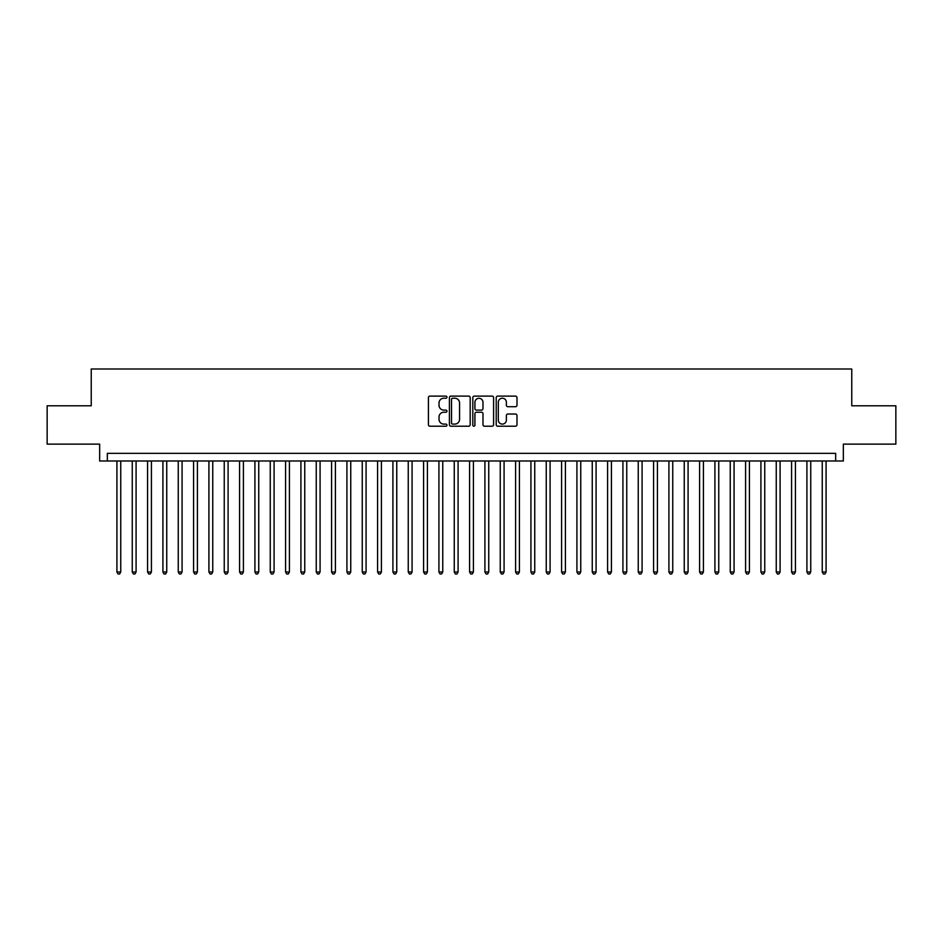 <?xml version="1.0" encoding="UTF-8"?>
<svg xmlns="http://www.w3.org/2000/svg" width="943" height="943" viewBox="0 0 943 943"><rect width="100%" height="100%" fill="white"/><g stroke="black" fill="none" stroke-linecap="round" stroke-linejoin="round"><path stroke-width="1.41" d="M446.97 397.168A1.049 1.049 0 0 0 445.909 396.107L429.925 396.107A1.509 1.509 0 0 0 428.417 397.616L428.417 424.704A1.509 1.509 0 0 0 429.925 426.212L445.909 426.212A1.049 1.049 0 0 0 446.97 425.163A1.049 1.049 0 0 0 445.909 424.102L443.847 424.102A4.821 4.821 0 0 1 439.025 419.293L439.025 417.03A4.821 4.821 0 0 1 443.847 412.221L445.909 412.221A1.049 1.049 0 0 0 446.97 411.16A1.049 1.049 0 0 0 445.909 410.111L443.847 410.111A4.821 4.821 0 0 1 439.025 405.29L439.025 403.038A4.821 4.821 0 0 1 443.847 398.217L445.909 398.217A1.049 1.049 0 0 0 446.97 397.168M515.491 406.728A1.509 1.509 0 0 0 516.988 405.219L516.988 397.616A1.509 1.509 0 0 0 515.491 396.107L497.727 396.107A1.509 1.509 0 0 0 496.218 397.616L496.218 424.704A1.509 1.509 0 0 0 497.727 426.212L515.491 426.212A1.509 1.509 0 0 0 516.988 424.704L516.988 415.533A1.509 1.509 0 0 0 515.491 414.024L507.888 414.024A1.509 1.509 0 0 0 506.379 415.533L506.379 420.083A4.031 4.031 0 0 1 502.36 424.102A4.031 4.031 0 0 1 498.328 420.083L498.328 402.248A4.031 4.031 0 0 1 502.36 398.217A4.031 4.031 0 0 1 506.379 402.248L506.379 405.219A1.509 1.509 0 0 0 507.888 406.728L515.491 406.728M835.663 460.997L843.337 460.997L843.337 444.129L895.85 444.129L895.85 405.796L851.765 405.796L851.765 368.996L91.235 368.996L91.235 405.796L47.15 405.796L47.15 444.129L99.663 444.129L99.663 460.997L835.663 460.997L835.663 453.335L107.337 453.335L107.337 460.997M470.18 397.616A1.509 1.509 0 0 0 468.683 396.107L450.919 396.107A1.509 1.509 0 0 0 449.41 397.616L449.41 424.704A1.509 1.509 0 0 0 450.919 426.212L468.683 426.212A1.509 1.509 0 0 0 470.18 424.704L470.18 397.616M474.317 396.107L492.081 396.107A1.509 1.509 0 0 1 493.59 397.616L493.59 424.704A1.509 1.509 0 0 1 492.081 426.212L484.478 426.212A1.509 1.509 0 0 1 482.981 424.704L482.981 413.718A1.509 1.509 0 0 0 481.472 412.221L476.427 412.221A1.509 1.509 0 0 0 474.918 413.718L474.918 425.163A1.049 1.049 0 0 1 473.869 426.212A1.049 1.049 0 0 1 472.82 425.163L472.82 397.616A1.509 1.509 0 0 1 474.317 396.107M452.569 398.217A1.049 1.049 0 0 0 451.52 399.278L451.52 423.053A1.049 1.049 0 0 0 452.569 424.102L454.762 424.102A4.821 4.821 0 0 0 459.571 419.293L459.571 403.038A4.821 4.821 0 0 0 454.762 398.217L452.569 398.217M482.981 402.319A4.031 4.031 0 0 0 478.95 398.3A4.031 4.031 0 0 0 474.918 402.319L474.918 408.602A1.509 1.509 0 0 0 476.427 410.111L481.472 410.111A1.509 1.509 0 0 0 482.981 408.602L482.981 402.319M116.92 460.997L116.92 572.012L120.751 572.012L120.751 460.997M120.751 572.012L119.596 574.004L118.064 574.004L116.92 572.012M132.256 460.997L132.256 572.012L136.087 572.012L136.087 460.997M136.087 572.012L134.932 574.004L133.399 574.004L132.256 572.012M147.579 460.997L147.579 572.012L151.422 572.012L151.422 460.997M151.422 572.012L150.267 574.004L148.735 574.004L147.579 572.012M162.915 460.997L162.915 572.012L166.746 572.012L166.746 460.997M166.746 572.012L165.603 574.004L164.07 574.004L162.915 572.012M178.251 460.997L178.251 572.012L182.082 572.012L182.082 460.997M182.082 572.012L180.938 574.004L179.406 574.004L178.251 572.012M193.586 460.997L193.586 572.012L197.417 572.012L197.417 460.997M197.417 572.012L196.262 574.004L194.729 574.004L193.586 572.012M208.922 460.997L208.922 572.012L212.753 572.012L212.753 460.997M212.753 572.012L211.597 574.004L210.065 574.004L208.922 572.012M224.245 460.997L224.245 572.012L228.088 572.012L228.088 460.997M228.088 572.012L226.933 574.004L225.401 574.004L224.245 572.012M239.581 460.997L239.581 572.012L243.412 572.012L243.412 460.997M243.412 572.012L242.268 574.004L240.736 574.004L239.581 572.012M254.916 460.997L254.916 572.012L258.747 572.012L258.747 460.997M258.747 572.012L257.604 574.004L256.072 574.004L254.916 572.012M270.252 460.997L270.252 572.012L274.083 572.012L274.083 460.997M274.083 572.012L272.928 574.004L271.395 574.004L270.252 572.012M285.588 460.997L285.588 572.012L289.418 572.012L289.418 460.997M289.418 572.012L288.263 574.004L286.731 574.004L285.588 572.012M300.911 460.997L300.911 572.012L304.754 572.012L304.754 460.997M304.754 572.012L303.599 574.004L302.066 574.004L300.911 572.012M316.247 460.997L316.247 572.012L320.078 572.012L320.078 460.997M320.078 572.012L318.934 574.004L317.402 574.004L316.247 572.012M331.582 460.997L331.582 572.012L335.413 572.012L335.413 460.997M335.413 572.012L334.27 574.004L332.738 574.004L331.582 572.012M346.918 460.997L346.918 572.012L350.749 572.012L350.749 460.997M350.749 572.012L349.605 574.004L348.061 574.004L346.918 572.012M362.253 460.997L362.253 572.012L366.084 572.012L366.084 460.997M366.084 572.012L364.929 574.004L363.397 574.004L362.253 572.012M377.589 460.997L377.589 572.012L381.42 572.012L381.42 460.997M381.42 572.012L380.265 574.004L378.732 574.004L377.589 572.012M392.913 460.997L392.913 572.012L396.755 572.012L396.755 460.997M396.755 572.012L395.6 574.004L394.068 574.004L392.913 572.012M408.248 460.997L408.248 572.012L412.079 572.012L412.079 460.997M412.079 572.012L410.936 574.004L409.403 574.004L408.248 572.012M423.584 460.997L423.584 572.012L427.415 572.012L427.415 460.997M427.415 572.012L426.271 574.004L424.739 574.004L423.584 572.012M438.919 460.997L438.919 572.012L442.75 572.012L442.75 460.997M442.75 572.012L441.595 574.004L440.063 574.004L438.919 572.012M454.255 460.997L454.255 572.012L458.086 572.012L458.086 460.997M458.086 572.012L456.931 574.004L455.398 574.004L454.255 572.012M469.579 460.997L469.579 572.012L473.421 572.012L473.421 460.997M473.421 572.012L472.266 574.004L470.734 574.004L469.579 572.012M484.914 460.997L484.914 572.012L488.745 572.012L488.745 460.997M488.745 572.012L487.602 574.004L486.069 574.004L484.914 572.012M500.25 460.997L500.25 572.012L504.081 572.012L504.081 460.997M504.081 572.012L502.937 574.004L501.405 574.004L500.25 572.012M515.585 460.997L515.585 572.012L519.416 572.012L519.416 460.997M519.416 572.012L518.261 574.004L516.729 574.004L515.585 572.012M530.921 460.997L530.921 572.012L534.752 572.012L534.752 460.997M534.752 572.012L533.597 574.004L532.064 574.004L530.921 572.012M546.245 460.997L546.245 572.012L550.087 572.012L550.087 460.997M550.087 572.012L548.932 574.004L547.4 574.004L546.245 572.012M561.58 460.997L561.58 572.012L565.411 572.012L565.411 460.997M565.411 572.012L564.268 574.004L562.735 574.004L561.58 572.012M576.916 460.997L576.916 572.012L580.747 572.012L580.747 460.997M580.747 572.012L579.603 574.004L578.071 574.004L576.916 572.012M592.251 460.997L592.251 572.012L596.082 572.012L596.082 460.997M596.082 572.012L594.939 574.004L593.395 574.004L592.251 572.012M607.587 460.997L607.587 572.012L611.418 572.012L611.418 460.997M611.418 572.012L610.262 574.004L608.73 574.004L607.587 572.012M622.922 460.997L622.922 572.012L626.753 572.012L626.753 460.997M626.753 572.012L625.598 574.004L624.066 574.004L622.922 572.012M638.246 460.997L638.246 572.012L642.089 572.012L642.089 460.997M642.089 572.012L640.934 574.004L639.401 574.004L638.246 572.012M653.582 460.997L653.582 572.012L657.412 572.012L657.412 460.997M657.412 572.012L656.269 574.004L654.737 574.004L653.582 572.012M668.917 460.997L668.917 572.012L672.748 572.012L672.748 460.997M672.748 572.012L671.605 574.004L670.072 574.004L668.917 572.012M684.253 460.997L684.253 572.012L688.084 572.012L688.084 460.997M688.084 572.012L686.928 574.004L685.396 574.004L684.253 572.012M699.588 460.997L699.588 572.012L703.419 572.012L703.419 460.997M703.419 572.012L702.264 574.004L700.732 574.004L699.588 572.012M714.912 460.997L714.912 572.012L718.755 572.012L718.755 460.997M718.755 572.012L717.599 574.004L716.067 574.004L714.912 572.012M730.247 460.997L730.247 572.012L734.078 572.012L734.078 460.997M734.078 572.012L732.935 574.004L731.403 574.004L730.247 572.012M745.583 460.997L745.583 572.012L749.414 572.012L749.414 460.997M749.414 572.012L748.27 574.004L746.738 574.004L745.583 572.012M760.918 460.997L760.918 572.012L764.749 572.012L764.749 460.997M764.749 572.012L763.594 574.004L762.062 574.004L760.918 572.012M776.254 460.997L776.254 572.012L780.085 572.012L780.085 460.997M780.085 572.012L778.93 574.004L777.397 574.004L776.254 572.012M791.578 460.997L791.578 572.012L795.42 572.012L795.42 460.997M795.42 572.012L794.265 574.004L792.733 574.004L791.578 572.012M806.913 460.997L806.913 572.012L810.744 572.012L810.744 460.997M810.744 572.012L809.601 574.004L808.068 574.004L806.913 572.012M822.249 460.997L822.249 572.012L826.08 572.012L826.08 460.997M826.08 572.012L824.936 574.004L823.404 574.004L822.249 572.012"/></g></svg>
